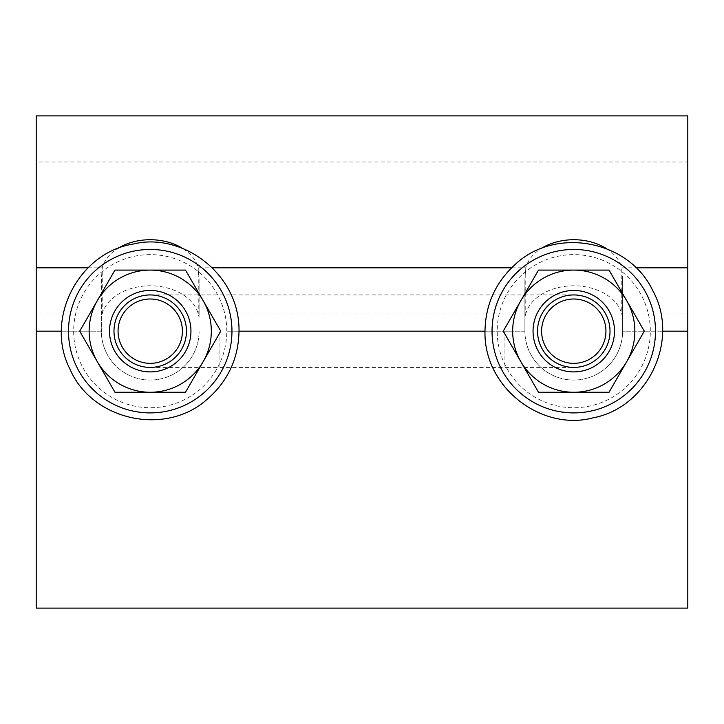 <?xml version="1.0" encoding="UTF-8"?>
<svg xmlns="http://www.w3.org/2000/svg" width="724" height="724" viewBox="0 0 724 724"><rect width="100%" height="100%" fill="white"/><g stroke="black" fill="none" stroke-linecap="round" stroke-linejoin="round"><path stroke-width="0.54" stroke-dasharray="3.62 2.71" d="M610.015 331.176A36.245 36.245 0 0 0 555.652 299.79A36.245 36.245 0 0 0 555.652 362.561A36.245 36.245 0 0 0 610.015 331.176A36.245 36.245 0 0 1 555.652 362.561A36.245 36.245 0 0 1 555.652 299.79A36.245 36.245 0 0 1 610.015 331.176A36.245 36.245 0 0 1 573.77 367.421A36.245 36.245 0 0 1 537.525 331.176A36.245 36.245 0 0 1 573.77 294.93A36.245 36.245 0 0 1 610.015 331.176A36.245 36.245 0 0 1 573.77 367.421A36.245 36.245 0 0 1 537.525 331.176A36.245 36.245 0 0 1 573.77 294.93A36.245 36.245 0 0 1 610.015 331.176M614.495 331.176A40.725 40.725 0 0 1 573.77 371.901A40.725 40.725 0 0 1 533.045 331.176A40.725 40.725 0 0 1 573.77 290.451A40.725 40.725 0 0 1 614.495 331.176M484.99 331.176L524.9 331.176A48.87 48.87 0 0 0 573.77 380.046A48.87 48.87 0 0 0 622.64 331.176L650.333 331.176A76.563 76.563 0 0 0 573.77 254.613A76.563 76.563 0 0 0 497.207 331.176A76.563 76.563 0 0 0 573.77 407.739A76.563 76.563 0 0 0 650.333 331.176L662.551 331.176M622.64 279.591L622.64 317.112L621.78 313.899L621.78 267.826L622.64 279.591L622.64 331.176A48.87 48.87 0 0 1 573.77 380.046A48.87 48.87 0 0 1 524.9 331.176L524.9 279.591L525.76 267.826L525.76 313.899L524.9 317.112L524.9 331.176L226.793 331.176A76.563 76.563 0 0 0 150.23 254.613A76.563 76.563 0 0 0 73.667 331.176L101.36 331.176L101.36 279.591L102.22 267.826L102.22 313.899L101.36 317.112L101.36 331.176A48.87 48.87 0 0 0 150.23 380.046A48.87 48.87 0 0 0 199.1 331.176A48.87 48.87 0 0 1 150.23 380.046A48.87 48.87 0 0 1 101.36 331.176L36.2 331.176L36.2 608.106L687.8 608.106L687.8 161.968L36.2 161.968L36.2 331.176M113.985 331.176A36.245 36.245 0 0 0 168.348 362.561A36.245 36.245 0 0 0 168.348 299.79A36.245 36.245 0 0 0 113.985 331.176A36.245 36.245 0 0 1 168.348 299.79A36.245 36.245 0 0 1 168.348 362.561A36.245 36.245 0 0 1 113.985 331.176A36.245 36.245 0 0 0 150.23 367.421A36.245 36.245 0 0 0 186.475 331.176A36.245 36.245 0 0 0 150.23 294.93A36.245 36.245 0 0 0 113.985 331.176A36.245 36.245 0 0 0 150.23 367.421A36.245 36.245 0 0 0 186.475 331.176A36.245 36.245 0 0 0 150.23 294.93A36.245 36.245 0 0 0 113.985 331.176M109.505 331.176A40.725 40.725 0 0 1 150.23 290.451A40.725 40.725 0 0 1 190.955 331.176A40.725 40.725 0 0 1 150.23 371.901A40.725 40.725 0 0 1 109.505 331.176M61.45 331.176L73.667 331.176A76.563 76.563 0 0 0 150.23 407.739A76.563 76.563 0 0 0 226.793 331.176L239.011 331.176M101.36 279.591L101.36 317.112M687.8 267.826L687.8 313.899L621.78 313.899A48.87 34.553 0 0 0 573.77 285.799A48.87 34.553 0 0 0 525.76 313.899L198.24 313.899L198.24 267.826L199.1 279.591L199.1 317.112L198.24 313.899A48.87 34.553 0 0 0 150.23 285.799A48.87 34.553 0 0 0 102.22 313.899L36.2 313.899L36.2 267.826M524.9 279.591L524.9 317.112M687.8 331.176L622.64 331.176L622.64 317.112M511.569 267.826L525.76 267.826A48.87 34.553 180 0 1 540.909 248.703M606.631 248.703A48.87 34.553 180 0 1 621.78 267.826L635.962 267.826M88.038 267.826L102.22 267.826A48.87 34.553 180 0 1 117.369 248.703M183.091 248.703A48.87 34.553 180 0 1 198.24 267.826L212.431 267.826M199.1 279.591L199.1 317.112M36.2 115.894L36.2 161.968M687.8 115.894L687.8 161.968M504.945 331.176L504.945 367.421L504.945 331.176M219.055 331.176L219.055 367.421L219.055 331.176M150.23 367.421L573.77 367.421M150.23 294.93L573.77 294.93"/><path stroke-width="1.09" d="M614.495 331.176A40.725 40.725 0 0 0 573.77 290.451A40.725 40.725 0 0 0 533.045 331.176A40.725 40.725 0 0 0 573.77 371.901A40.725 40.725 0 0 0 614.495 331.176M626.676 300.632A61.087 61.087 0 0 0 520.864 300.632A61.087 61.087 0 0 0 573.77 392.263A61.087 61.087 0 0 0 626.676 300.632L644.306 331.176L609.038 392.263L538.502 392.263L503.234 331.176L538.502 270.088L609.038 270.088L644.306 331.176L609.038 392.263L538.502 392.263L503.234 331.176L538.502 270.088L609.038 270.088L626.676 300.632M109.505 331.176A40.725 40.725 0 0 0 150.23 371.901A40.725 40.725 0 0 0 190.955 331.176A40.725 40.725 0 0 0 150.23 290.451A40.725 40.725 0 0 0 109.505 331.176M97.324 361.719A61.087 61.087 0 0 0 203.136 361.719A61.087 61.087 0 0 0 150.23 270.088A61.087 61.087 0 0 0 97.324 361.719L79.694 331.176L114.962 270.088L185.498 270.088L220.766 331.176L185.498 392.263L114.962 392.263L79.694 331.176L114.962 270.088L185.498 270.088L220.766 331.176L185.498 392.263L114.962 392.263L97.324 361.719M540.909 248.703A48.87 34.553 180 0 1 606.631 248.703M117.369 248.703A48.87 34.553 180 0 1 183.091 248.703M36.2 608.106L36.2 115.894L687.8 115.894L687.8 608.106L36.2 608.106M605.943 331.176A32.173 32.173 0 0 1 557.688 359.041A32.173 32.173 0 0 1 557.688 303.311A32.173 32.173 0 0 1 605.943 331.176M610.015 331.176A36.245 36.245 0 0 0 555.652 299.79A36.245 36.245 0 0 0 555.652 362.561A36.245 36.245 0 0 0 610.015 331.176M118.057 331.176A32.173 32.173 0 0 1 166.312 303.311A32.173 32.173 0 0 1 166.312 359.041A32.173 32.173 0 0 1 118.057 331.176M113.985 331.176A36.245 36.245 0 0 0 168.348 362.561A36.245 36.245 0 0 0 168.348 299.79A36.245 36.245 0 0 0 113.985 331.176M492.039 331.176A81.731 81.731 0 0 0 614.631 401.956A81.731 81.731 0 0 0 614.631 260.396A81.731 81.731 0 0 0 492.039 331.176M231.961 331.176A81.731 81.731 0 0 0 109.369 260.396A81.731 81.731 0 0 0 109.369 401.956A81.731 81.731 0 0 0 231.961 331.176M239.011 331.176C239.943 274.134 182.548 232.015 133.596 243.97C78.355 252.477 44.318 319.293 69.902 368.978C91.876 420.363 165.054 436.717 206.82 399.585C227.725 381.566 238.449 358.76 239.011 331.176L484.99 331.176C483.532 387.621 541.833 431.649 593.137 417.82C648.08 407.585 680.008 339.728 652.876 290.867C629.292 240.196 555.634 226.15 515.063 264.577C495.497 282.469 485.478 304.668 484.99 331.176M36.2 331.176L61.45 331.176M662.551 331.176L687.8 331.176M36.2 267.826L88.038 267.826M212.431 267.826L511.569 267.826M635.962 267.826L687.8 267.826"/></g></svg>
